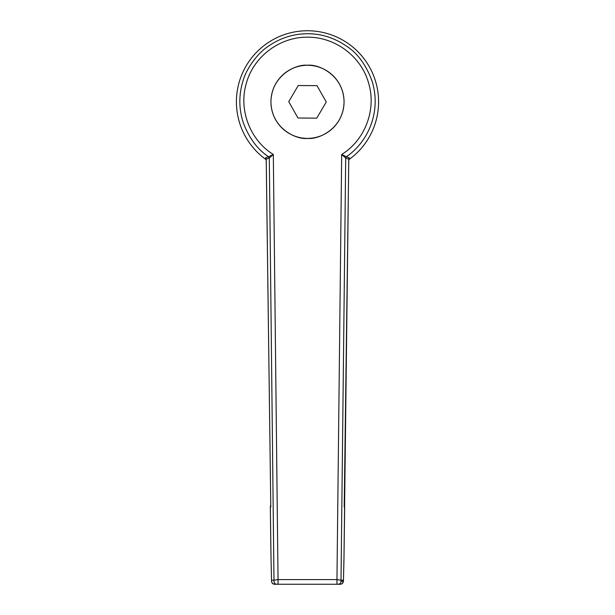 <?xml version="1.0" encoding="UTF-8"?>
<svg xmlns="http://www.w3.org/2000/svg" width="615" height="615" viewBox="0 0 615 615"><rect width="100%" height="100%" fill="white"/><g stroke="black" fill="none" stroke-linecap="round" stroke-linejoin="round"><path stroke-width="0.92" d="M307.5 65.275A36.562 36.562 0 0 1 344.062 101.836A36.562 36.562 0 0 1 307.5 138.39C318.193 139.859 343.562 128.896 344.062 101.836C343.562 74.776 318.193 63.806 307.5 65.275C296.807 63.806 271.438 74.776 270.938 101.836C271.438 128.896 296.807 139.859 307.5 138.39A36.562 36.562 0 0 1 270.938 101.836A36.562 36.562 0 0 1 307.5 65.275M348.782 159.708A71.086 71.086 0 0 0 307.5 30.75A71.086 71.086 0 0 0 266.218 159.708M265.926 158.293L265.588 157.855L268.578 156.756C257.7 149.645 249.298 138.383 243.356 122.954C238.797 108.97 238.674 94.979 242.987 80.98C245.908 69.895 256.47 54.189 267.725 46.655C279.81 38.115 293.071 33.81 307.5 33.733C321.707 33.687 335.029 38.045 347.475 46.802C358.007 53.859 366.179 65.236 371.998 80.926C380.908 108.709 370.614 139.92 346.422 156.756L349.412 157.855L348.959 158.393M348.966 158.37L348.79 159.17L345.738 158.078L341.679 154.473C365.164 140.036 376.695 109.347 368.57 83.017C361.289 56.419 335.021 36.831 307.5 37.208C279.979 36.831 253.718 56.411 246.431 83.017C238.312 109.355 249.828 140.028 273.321 154.473L269.262 158.078L266.21 159.17L270.792 507.083L270.354 507.083L270.731 504.638M336.959 584.25L275.597 584.25C272.806 584.35 271.453 582.997 271.546 580.199L271.023 557.89L271.546 580.199L273.983 580.199C273.767 583.135 275.12 584.481 278.042 584.25L278.042 579.607L336.959 579.607L336.959 584.25L339.403 584.25L336.959 584.25C339.887 584.458 341.24 583.112 341.018 580.199L343.454 580.199L343.977 557.89L348.759 159.154L349.412 157.855M348.79 159.17L344.208 507.083M344.269 504.638L344.669 507.229L343.977 557.89M271.023 557.89L270.331 507.229L271 558.097M340.925 581.644L343.447 580.698M344 558.105L343.454 580.199C343.547 582.997 342.194 584.35 339.403 584.25L339.403 583.858M271.522 580.491C271.553 583.128 272.791 584.373 275.228 584.25L275.543 584.25M339.403 584.25L339.718 584.25C341.671 584.496 342.924 583.243 343.478 580.491M268.617 156.733L269.301 158.047L273.983 580.199L278.042 579.607L273.321 154.473L268.578 156.756L269.262 158.078M346.383 156.733L341.679 154.473L336.959 579.607L341.018 580.199L345.699 158.047L346.422 156.756L345.738 158.078M298.252 85.508L288.743 101.683L297.991 118.003L316.748 118.157L326.257 101.99L317.009 85.662L298.252 85.508M265.588 157.855L266.241 159.154L270.792 507.083M270.731 504.608L270.331 507.229M344.669 507.229L344.269 504.592M266.21 159.17L266.034 158.37"/></g></svg>
